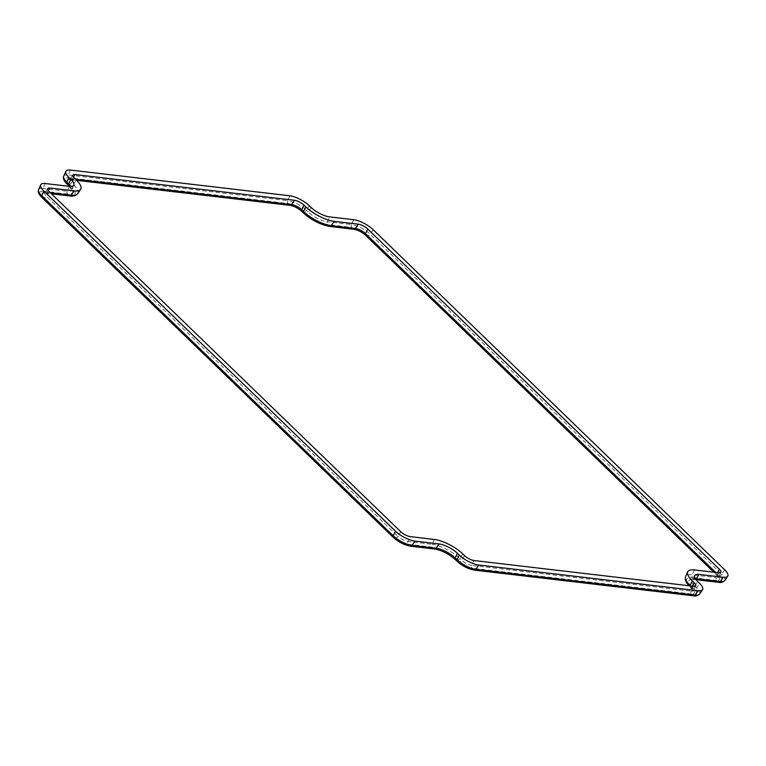 <?xml version="1.0" encoding="UTF-8"?>
<svg xmlns="http://www.w3.org/2000/svg" width="766" height="766" viewBox="0 0 766 766"><rect width="100%" height="100%" fill="white"/><g stroke="black" fill="none" stroke-linecap="round" stroke-linejoin="round"><path stroke-width="0.57" stroke-dasharray="3.83 2.87" d="M718.585 572.777L716.306 577.65A8.043 2.671 29.1 0 0 718.709 576.98A8.043 2.671 29.1 0 0 717.062 573.782L717.598 572.662M715.674 572.432L717.062 573.782A2.154 1.273 134.1 0 0 717.1 575.343A2.154 1.273 134.1 0 0 717.608 575.572C720.729 578.972 720.413 580.599 716.65 580.484A2.154 1.589 96.7 0 1 716.306 577.65L692.177 574.826A22.166 7.354 29.1 0 0 685.551 576.674M73.45 177.099L72.282 178.88L75.528 179.254M77.663 193.731A22.166 7.354 29.1 0 0 73.344 184.501L71.525 182.748A2.154 1.273 -45.9 0 1 69.179 184.204C66.048 180.805 66.374 179.167 70.137 179.292A2.154 1.589 96.7 0 0 70.874 179.656A2.154 1.589 96.7 0 0 72.282 178.88A8.043 2.671 29.1 0 0 69.965 179.407A8.043 2.671 29.1 0 0 71.525 182.748L74.417 178.191M69.85 195.972A2.154 1.589 96.7 0 1 69.103 195.598C76.504 195.837 77.127 192.63 70.989 185.956A2.154 1.273 134.1 0 0 73.344 184.501L76.236 179.943M48.296 190.581L47.128 192.352L50.364 192.735M400.829 531.795L397.937 536.353L46.372 196.23A2.154 1.273 -45.9 0 1 44.016 197.685C40.895 194.286 41.211 192.649 44.983 192.773A2.154 1.589 96.7 0 0 45.721 193.137A2.154 1.589 96.7 0 0 47.128 192.352A8.043 2.671 29.1 0 0 44.801 192.879A8.043 2.671 29.1 0 0 46.372 196.23L49.263 191.663M434.418 539.456L432.139 544.329L408.01 541.505A2.154 1.589 -83.3 0 0 408.355 544.329C403.835 543.487 399.584 541.313 395.582 537.809A2.154 1.273 -45.9 0 0 397.937 536.353A8.043 2.671 29.1 0 0 408.01 541.505L410.289 536.621M462.817 553.952L459.926 558.51A22.166 7.354 29.1 0 0 432.139 544.329A2.154 1.589 -83.3 0 0 432.484 547.163L408.355 544.329M464.627 555.704L461.735 560.272A8.043 2.671 29.1 0 0 471.808 565.413L474.087 560.54M693.431 586.258L691.152 591.132L471.808 565.413A2.154 1.589 -83.3 0 0 472.153 568.238C467.643 567.395 463.382 565.222 459.38 561.717A2.154 1.273 134.1 0 0 461.735 560.272L459.926 558.51A2.154 1.273 -45.9 0 1 457.57 559.965C449.719 553.1 441.35 548.829 432.484 547.163M690.52 585.913L691.909 587.254A2.154 1.273 134.1 0 0 691.937 588.824A2.154 1.273 134.1 0 0 692.454 589.054C695.576 592.444 695.26 594.081 691.497 593.956A2.154 1.589 -83.3 0 1 691.152 591.132A8.043 2.671 29.1 0 0 693.556 590.462A8.043 2.671 29.1 0 0 691.909 587.254L692.445 586.143M694.456 569.952L692.177 574.826A2.154 1.589 -83.3 0 0 692.521 577.65C685.13 577.411 684.498 580.628 690.635 587.292A2.154 1.273 -45.9 0 1 690.128 587.072A2.154 1.273 -45.9 0 1 689.955 585.846M695.346 578.675A15.167 5.036 29.1 0 0 691.861 579.747A15.167 5.036 29.1 0 0 694.81 586.057L697.702 581.49M699.559 594.071A15.052 4.998 29.1 0 0 696.629 587.809L699.521 583.252M45.347 183.553L43.068 188.426A15.052 4.998 29.1 0 0 38.568 189.681M69.476 186.377L67.197 191.251L43.068 188.426A2.154 1.589 -83.3 0 0 43.413 191.251C38.645 191.098 38.243 193.176 42.197 197.465L393.762 537.598C398.818 542.022 404.209 544.779 409.925 545.852L434.054 548.676C441.723 550.122 448.953 553.808 455.751 559.755A2.154 1.273 -45.9 0 1 455.234 559.525M68.653 185.516A2.154 1.273 134.1 0 0 69.17 185.745C74.474 191.51 73.929 194.286 67.542 194.085A2.154 1.589 -83.3 0 1 67.197 191.251A15.167 5.036 29.1 0 0 71.726 189.987A15.167 5.036 29.1 0 0 70.798 186.464M70.501 170.071L68.222 174.945A15.052 4.998 29.1 0 0 63.722 176.199M289.835 195.79L287.556 200.663L68.222 174.945A2.154 1.589 -83.3 0 0 68.567 177.779C63.798 177.626 63.396 179.694 67.351 183.993A2.154 1.273 -45.9 0 1 66.843 183.763M309.311 205.728L306.419 210.296A15.052 4.998 29.1 0 0 287.556 200.663A2.154 1.589 -83.3 0 0 287.901 203.497L68.567 177.779M311.12 207.481L308.229 212.048A15.167 5.036 29.1 0 0 327.235 221.747L329.514 216.874M353.643 219.698L351.364 224.572L327.235 221.747A2.154 1.589 -83.3 0 0 327.57 224.572C319.901 223.136 312.672 219.44 305.883 213.503A2.154 1.273 134.1 0 0 308.229 212.048L306.419 210.296A2.154 1.273 -45.9 0 1 304.064 211.751C299.008 207.318 293.617 204.57 287.901 203.497M373.109 229.637L370.217 234.204A15.052 4.998 29.1 0 0 351.364 224.572A2.154 1.589 -83.3 0 0 351.699 227.406L327.57 224.572M724.674 569.77L721.783 574.337L370.217 234.204A2.154 1.273 -45.9 0 1 367.871 235.66C362.806 231.227 357.416 228.479 351.699 227.406M724.713 580.59A15.052 4.998 29.1 0 0 721.783 574.337A2.154 1.273 -45.9 0 1 719.427 575.783L367.871 235.66M365.535 235.219A2.154 1.273 134.1 0 0 366.043 235.44L717.608 575.572M354.016 229.293A2.154 1.589 96.7 0 1 353.27 228.919C357.789 229.771 362.05 231.945 366.043 235.44M329.887 226.458A2.154 1.589 96.7 0 1 329.141 226.094L353.27 228.919M303.547 213.063A2.154 1.273 134.1 0 0 304.054 213.283C311.915 220.158 320.274 224.428 329.141 226.094M290.209 205.374A2.154 1.589 96.7 0 1 289.471 205.01C293.991 205.863 298.242 208.036 302.244 211.531A2.154 1.273 -45.9 0 1 301.737 211.301M70.137 179.292L289.471 205.01M44.983 192.773L69.103 195.598M395.582 537.809L44.016 197.685M691.497 593.956L472.153 568.238M716.65 580.484L692.521 577.65M695.748 579.278A2.154 1.589 96.7 0 1 694.829 579.536A2.154 1.589 96.7 0 1 694.092 579.173L718.221 581.997A2.154 1.589 -83.3 0 0 718.958 582.361M693.805 595.843A2.154 1.589 96.7 0 1 693.067 595.479C697.826 595.632 698.228 593.564 694.274 589.265A2.154 1.273 134.1 0 0 696.629 587.809L694.81 586.057A2.154 1.273 -45.9 0 1 692.464 587.512C687.15 581.748 687.696 578.962 694.092 579.173M474.46 570.124A2.154 1.589 96.7 0 1 473.723 569.76L693.067 595.479M457.053 561.277A2.154 1.273 134.1 0 0 457.561 561.507C462.626 565.93 468.007 568.688 473.723 569.76M434.791 549.04A2.154 1.589 96.7 0 1 434.054 548.676M410.662 546.215A2.154 1.589 96.7 0 1 409.925 545.852M393.245 537.368A2.154 1.273 134.1 0 0 393.762 537.598M41.69 197.245A2.154 1.273 134.1 0 0 42.197 197.465M67.542 194.085L43.413 191.251M718.221 581.997C722.98 582.15 723.382 580.082 719.427 575.783M304.054 213.283L302.244 211.531M69.179 184.204L70.989 185.956M457.57 559.965L459.38 561.717M692.454 589.054L690.635 587.292M692.464 587.512L694.274 589.265M457.561 561.507L455.751 559.755M69.17 185.745L67.351 183.993M304.064 211.751L305.883 213.503M720.844 572.145L718.632 577.382L713.874 572.221M72.942 175.041L69.658 179.675L76.629 180.336M47.789 188.522L44.505 193.156L51.485 193.817M695.681 585.626L693.479 590.854L688.806 585.712M694.848 575.39L691.861 579.747L696.045 579.68M73.862 185.152L71.717 190.016L69.505 186.387"/><path stroke-width="1.15" d="M303.93 205.096L305.749 206.849A22.664 7.516 29.1 0 0 334.139 221.345L358.268 224.179A7.555 2.509 -150.9 0 1 367.728 229.005L719.293 569.138A7.555 2.509 -150.9 0 1 720.844 572.145A7.555 2.509 -150.9 0 1 718.585 572.777L694.456 569.952A22.664 7.516 29.1 0 0 687.686 571.838A22.664 7.516 29.1 0 0 692.33 580.867L694.14 582.62A7.555 2.509 -150.9 0 1 695.681 585.626A7.555 2.509 -150.9 0 1 693.431 586.258L474.087 560.54A7.555 2.509 -150.9 0 1 464.627 555.704L462.817 553.952A22.664 7.516 29.1 0 0 434.418 539.456L410.289 536.621A7.555 2.509 -150.9 0 1 400.829 531.795L49.263 191.663A7.555 2.509 -150.9 0 1 47.789 188.522A7.555 2.509 -150.9 0 1 49.972 188.024L74.101 190.858A22.664 7.516 29.1 0 0 80.65 189.365A22.664 7.516 29.1 0 0 76.236 179.943L74.417 178.191A7.555 2.509 -150.9 0 1 72.942 175.041A7.555 2.509 -150.9 0 1 75.125 174.552L294.47 200.271A7.555 2.509 -150.9 0 1 303.93 205.096L301.699 209.74A8.043 2.671 29.1 0 0 291.626 204.599L294.47 200.271M457.436 553.32L459.246 555.072A15.54 5.161 29.1 0 0 478.721 565.011L698.056 590.73A15.54 5.161 29.1 0 0 702.546 589.715A15.54 5.161 29.1 0 0 699.521 583.252L697.702 581.49A14.678 4.874 -150.9 0 1 694.848 575.39A14.678 4.874 -150.9 0 1 699.08 574.423L723.209 577.258A15.54 5.161 29.1 0 0 727.7 576.233A15.54 5.161 29.1 0 0 724.674 569.77L373.109 229.637A15.54 5.161 29.1 0 0 353.643 219.698L329.514 216.874A14.678 4.874 -150.9 0 1 311.12 207.481L309.311 205.728A15.54 5.161 29.1 0 0 289.835 195.79L70.501 170.071A15.54 5.161 29.1 0 0 65.857 171.364A15.54 5.161 29.1 0 0 69.036 177.559L70.855 179.311A14.678 4.874 -150.9 0 1 73.862 185.152A14.678 4.874 -150.9 0 1 69.476 186.377L45.347 183.553A15.54 5.161 29.1 0 0 40.703 184.845A15.54 5.161 29.1 0 0 43.882 191.031L395.447 531.164A15.54 5.161 29.1 0 0 414.913 541.102L439.042 543.937A14.678 4.874 -150.9 0 1 457.436 553.32L455.205 557.964A15.167 5.036 29.1 0 0 436.199 548.264L439.042 543.937M717.598 572.662L719.293 569.138M367.728 229.005L365.497 233.649L715.674 572.432M713.874 572.221L365.535 235.219A2.154 1.273 134.1 0 1 365.497 233.649A8.043 2.671 29.1 0 0 355.424 228.507L358.268 224.179M334.139 221.345L331.295 225.673L355.424 228.507A2.154 1.589 96.7 0 1 354.016 229.293C357.99 230.03 361.83 232.012 365.535 235.219M305.749 206.849L303.508 211.493A22.166 7.354 29.1 0 0 331.295 225.673A2.154 1.589 96.7 0 1 329.887 226.458L354.016 229.293M75.125 174.552L73.45 177.099M75.528 179.254L291.626 204.599A2.154 1.589 96.7 0 1 290.209 205.374C294.192 206.121 298.031 208.103 301.737 211.301A2.154 1.273 -45.9 0 1 301.699 209.74L303.508 211.493A2.154 1.273 134.1 0 0 303.547 213.063C311.695 220.292 320.475 224.754 329.887 226.458M74.101 190.858L71.257 195.186A22.166 7.354 29.1 0 0 77.663 193.731L80.65 189.365M49.972 188.024L48.296 190.581M50.364 192.735L71.257 195.186A2.154 1.589 96.7 0 1 69.85 195.972C73.048 196.489 75.652 195.742 77.663 193.731M692.445 586.143L694.14 582.62M688.806 585.712L686.346 582.419L685.177 578.991L685.551 576.674A22.166 7.354 29.1 0 0 690.089 585.502L692.33 580.867M699.08 574.423L696.237 578.751L720.366 581.586L723.209 577.258M695.748 579.278A2.154 1.589 96.7 0 0 696.237 578.751A15.167 5.036 29.1 0 0 695.346 578.675M698.056 590.73L695.212 595.058A15.052 4.998 29.1 0 0 699.559 594.071L702.546 589.715M478.721 565.011L475.877 569.339L695.212 595.058A2.154 1.589 96.7 0 1 693.805 595.843C695.528 596.35 697.443 595.766 699.559 594.071M459.246 555.072L457.015 559.716A15.052 4.998 29.1 0 0 475.877 569.339A2.154 1.589 96.7 0 1 474.46 570.124L693.805 595.843M414.913 541.102L412.07 545.43L436.199 548.264A2.154 1.589 96.7 0 1 434.791 549.04C441.934 550.371 448.742 553.866 455.234 559.525A2.154 1.273 -45.9 0 1 455.205 557.964L457.015 559.716A2.154 1.273 134.1 0 0 457.053 561.277C462.415 566.055 468.218 569.004 474.46 570.124M395.447 531.164L393.217 535.807A15.052 4.998 29.1 0 0 412.07 545.43A2.154 1.589 96.7 0 1 410.662 546.215L434.791 549.04M43.882 191.031L41.651 195.675L393.217 535.807A2.154 1.273 134.1 0 0 393.245 537.368C398.607 542.146 404.419 545.086 410.662 546.215M38.568 189.681A15.052 4.998 29.1 0 0 41.651 195.675A2.154 1.273 134.1 0 0 41.69 197.245C38.712 194.315 37.668 191.787 38.568 189.681L40.703 184.845M70.798 186.464A15.167 5.036 29.1 0 0 68.624 183.955L70.855 179.311M66.843 183.763A2.154 1.273 -45.9 0 1 66.805 182.193L68.624 183.955A2.154 1.273 134.1 0 0 68.653 185.516L66.843 183.763C63.865 180.833 62.822 178.315 63.722 176.199A15.052 4.998 29.1 0 0 66.805 182.193L69.036 177.559M696.045 579.68L718.958 582.361A2.154 1.589 -83.3 0 0 720.366 581.586A15.052 4.998 29.1 0 0 724.713 580.59L727.7 576.233M689.955 585.846A2.154 1.273 -45.9 0 1 690.089 585.502L690.52 585.913M685.551 576.674L687.686 571.838M63.722 176.199L65.857 171.364M76.629 180.336L290.209 205.374M51.485 193.817L69.85 195.972M393.245 537.368L41.69 197.245M68.653 185.516L69.505 186.387M718.958 582.361C720.682 582.878 722.597 582.284 724.713 580.59M301.737 211.301L303.547 213.063M457.053 561.277L455.234 559.525"/></g></svg>
